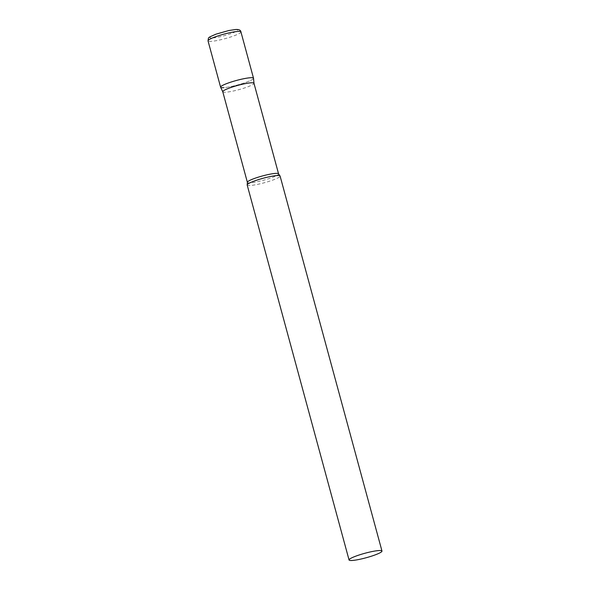 <?xml version="1.0" encoding="UTF-8"?>
<svg xmlns="http://www.w3.org/2000/svg" width="590" height="590" viewBox="0 0 590 590"><rect width="100%" height="100%" fill="white"/><g stroke="black" fill="none" stroke-linecap="round" stroke-linejoin="round"><path stroke-width="0.44" stroke-dasharray="2.95 2.21" d="M253.516 78.234A17.051 2.323 -15.2 0 1 242.298 83.588A17.051 2.323 -15.2 0 1 223.566 87.674M222.769 91.775L222.784 91.804A16.166 2.205 164.8 0 0 231.582 91.376A16.166 2.205 164.8 0 0 247.313 87.003A16.166 2.205 164.8 0 0 253.98 83.323L253.973 83.301M220.623 87.232A17.051 2.323 164.8 0 0 229.901 86.774A17.051 2.323 164.8 0 0 246.502 82.165A17.051 2.323 164.8 0 0 253.53 78.286M247.181 184.995A17.051 2.323 164.8 0 0 256.303 184.633A17.051 2.323 164.8 0 0 273.074 179.987A17.051 2.323 164.8 0 0 280.095 176.056M240.941 31.934A17.051 2.323 -15.2 0 1 229.717 37.288A17.051 2.323 -15.2 0 1 210.984 41.374A17.051 2.323 -15.2 0 1 208.027 40.872M235.108 29.618A14.322 1.954 -15.2 0 1 231.7 33.342A14.322 1.954 -15.2 0 1 212.437 37.974A14.322 1.954 -15.2 0 1 215.844 34.249A14.322 1.954 -15.2 0 1 235.108 29.618M247.38 182.332A16.166 2.205 164.8 0 0 256.023 181.986A16.166 2.205 164.8 0 0 271.924 177.583A16.166 2.205 164.8 0 0 278.576 173.858"/><path stroke-width="0.89" d="M223.566 87.674A17.051 2.323 -15.2 0 1 220.601 87.173A17.051 2.323 -15.2 0 1 231.826 81.818A17.051 2.323 -15.2 0 1 250.558 77.733A17.051 2.323 -15.2 0 1 253.516 78.234L240.941 31.934C240.676 30.105 238.913 29.294 235.661 29.5L228.898 30.518L215.896 34.191C207.105 38.136 208.749 36.927 208.027 40.872A17.051 2.323 -15.2 0 1 219.244 35.511A17.051 2.323 -15.2 0 1 237.977 31.425A17.051 2.323 -15.2 0 1 240.941 31.934M253.98 83.323A16.166 2.205 164.8 0 0 253.966 83.271A16.166 2.205 164.8 0 0 245.322 83.618A16.166 2.205 164.8 0 0 229.422 88.028A16.166 2.205 164.8 0 0 222.769 91.752A16.166 2.205 164.8 0 0 222.784 91.804M253.973 83.301L253.53 78.286A17.051 2.323 164.8 0 0 244.577 78.558A17.051 2.323 164.8 0 0 227.622 83.242A17.051 2.323 164.8 0 0 220.623 87.232L222.769 91.775M381.973 551.038L280.095 176.056A17.051 2.323 164.8 0 0 279.933 175.835A17.051 2.323 164.8 0 0 254.202 181.064A17.051 2.323 164.8 0 0 247.21 184.729A17.051 2.323 164.8 0 0 247.181 184.995L349.059 559.984A17.051 2.323 164.8 0 0 358.182 559.622A17.051 2.323 164.8 0 0 374.96 554.969A17.051 2.323 164.8 0 0 381.973 551.038A17.051 2.323 164.8 0 0 372.858 551.399A17.051 2.323 164.8 0 0 356.08 556.053A17.051 2.323 164.8 0 0 349.059 559.984M253.966 83.271L278.576 173.858A16.166 2.205 164.8 0 0 269.932 174.197A16.166 2.205 164.8 0 0 254.032 178.608A16.166 2.205 164.8 0 0 247.38 182.332L247.21 184.729M220.601 87.173L208.027 40.872M222.769 91.752L247.38 182.332M278.576 173.858L279.933 175.835"/></g></svg>
